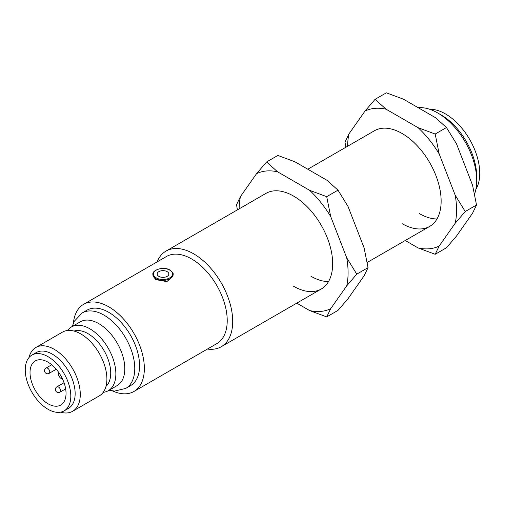 <?xml version="1.0" encoding="UTF-8"?>
<svg xmlns="http://www.w3.org/2000/svg" width="505" height="505" viewBox="0 0 505 505"><rect width="100%" height="100%" fill="white"/><g stroke="black" fill="none" stroke-linecap="round" stroke-linejoin="round"><path stroke-width="0.76" d="M158.886 276.386A5.826 3.365 180 0 1 158.886 271.627A5.826 3.365 180 0 1 167.13 271.627A5.826 3.365 180 0 1 167.13 276.386A5.826 3.365 180 0 1 158.886 276.386M429.66 109.263A48.474 27.99 60 0 1 479.75 173.303A48.474 27.99 60 0 1 475.88 189.331M474.555 194.103A55.228 31.884 -120 0 0 476.714 180.569L476.714 176.561A50.317 29.05 -120 0 0 441.136 114.932L437.665 112.931A55.228 31.884 -120 0 0 418.184 107.691M476.714 180.569A55.228 31.884 -120 0 0 437.665 112.931L441.136 114.932M173.133 275.926L166.884 281.626L155.849 279.637L152.882 275.926M30.022 372.576A25.465 14.702 -120 0 0 41.139 398.205A25.465 14.702 -120 0 0 60.764 405.029A25.465 14.702 -120 0 0 66.035 393.37A25.465 14.702 -120 0 0 54.919 367.741A25.465 14.702 -120 0 0 35.3 360.923A25.465 14.702 -120 0 0 30.022 372.576M67.487 330.504A36.814 21.254 60 0 1 71.42 326.956L80.358 321.799A36.814 21.254 60 0 1 108.733 331.659A36.814 21.254 60 0 1 124.804 368.713A36.814 21.254 60 0 1 117.179 385.567L108.234 390.725A36.814 21.254 60 0 1 103.197 392.353M157.112 261.893A55.228 31.884 60 0 1 166.038 251.073A55.228 31.884 60 0 1 208.597 265.87A55.228 31.884 60 0 1 232.704 321.445A55.228 31.884 60 0 1 221.266 346.727A55.228 31.884 60 0 1 207.429 349.043M73.395 323.143A50.317 29.05 60 0 1 83.615 304.326L166.486 256.483A50.317 29.05 60 0 1 205.264 269.96A50.317 29.05 60 0 1 227.225 320.599A50.317 29.05 60 0 1 216.803 343.634L133.932 391.476A50.317 29.05 60 0 1 112.527 390.92M83.615 304.326A50.317 29.05 60 0 1 122.387 317.809A50.317 29.05 60 0 1 144.354 368.442A50.317 29.05 60 0 1 133.932 391.476M82.176 312.955L86.993 310.171A43.569 25.155 60 0 1 120.562 321.843A43.569 25.155 60 0 1 139.582 365.689A43.569 25.155 60 0 1 130.555 385.631L125.739 388.414A43.569 25.155 60 0 0 134.766 368.473A43.569 25.155 60 0 0 115.746 324.627A43.569 25.155 60 0 0 82.176 312.955L74.311 321.237L72.215 326.501M71.42 326.956A36.814 21.254 60 0 1 99.788 336.822A36.814 21.254 60 0 1 115.86 373.87A36.814 21.254 60 0 1 108.234 390.725M74.033 331.065A32.213 18.597 60 0 1 97.995 342.125A32.213 18.597 60 0 1 110.728 373.081A32.213 18.597 60 0 1 105.987 386.407M28.981 357.553A36.814 21.254 60 0 1 35.836 347.497L62.456 332.132A36.814 21.254 60 0 1 90.824 341.999A36.814 21.254 60 0 1 106.896 379.047A36.814 21.254 60 0 1 99.27 395.901L72.657 411.266A36.814 21.254 60 0 1 60.524 412.181M35.836 347.497A36.814 21.254 60 0 1 64.211 357.363A36.814 21.254 60 0 1 80.282 394.411A36.814 21.254 60 0 1 72.657 411.266M31.922 355.078L36.259 352.572A32.213 18.597 60 0 1 61.086 361.201A32.213 18.597 60 0 1 75.15 393.622A32.213 18.597 60 0 1 68.478 408.368L64.135 410.874A32.213 18.597 60 0 1 39.314 402.245A32.213 18.597 60 0 1 25.25 369.824A32.213 18.597 60 0 1 31.922 355.078A32.213 18.597 60 0 1 56.749 363.707A32.213 18.597 60 0 1 70.807 396.128A32.213 18.597 60 0 1 64.135 410.874M62.418 378.788A3.68 2.127 60 0 1 59.249 376.496A3.68 2.127 60 0 1 58.851 372.608M307.81 169.225L374.47 130.738A55.228 31.884 60 0 1 402.081 133.471A55.228 31.884 60 0 1 438.163 182.135A55.228 31.884 60 0 1 429.698 226.391A55.228 31.884 60 0 1 402.081 223.652M436.976 218.955A55.228 31.884 60 0 1 419.44 213.634M347.61 146.248A77.05 44.484 60 0 1 348.974 133.876L365.014 111.062A77.05 44.484 60 0 1 386.047 109.181L375.057 99.334L386.344 92.819L403.4 99.163L435.48 117.678L446.464 127.531L456.514 143.849L472.547 185.184L476.524 205.005L465.244 211.519L455.194 195.201A77.05 44.484 60 0 1 455.194 223.248L439.154 246.068A77.05 44.484 60 0 1 418.121 247.942L405.244 240.506M476.524 205.005L472.547 213.23L456.514 236.043L446.464 247.772L435.184 254.286L439.154 246.068M386.047 109.181L418.121 127.702A77.05 44.484 60 0 1 439.154 153.867L455.194 195.201M446.464 127.531L435.184 134.04L418.121 127.702M439.154 153.867L435.184 134.04M455.194 223.248L465.244 211.519M418.121 247.942L435.184 254.286M348.974 133.876L344.997 142.101L345.868 147.245M375.057 99.334L365.014 111.062M166.038 251.073L265.996 193.364A55.228 31.884 60 0 1 293.613 196.098A55.228 31.884 60 0 1 329.689 244.761A55.228 31.884 60 0 1 321.224 289.018A55.228 31.884 60 0 1 293.613 286.278M328.502 281.582A55.228 31.884 60 0 1 310.966 276.26M239.136 208.874A77.05 44.484 60 0 1 240.5 196.502L256.54 173.688A77.05 44.484 60 0 1 277.573 171.807L266.589 161.96L277.87 155.445L294.926 161.789L327.006 180.304L337.99 190.158L348.04 206.476L364.08 247.81L368.05 267.631L356.77 274.146L346.72 257.828A77.05 44.484 60 0 1 346.72 285.874L330.68 308.694A77.05 44.484 60 0 1 309.647 310.569L296.77 303.133M368.05 267.631L364.08 275.856L348.04 298.67L337.99 310.398L326.71 316.913L330.68 308.694M277.573 171.807L309.647 190.328A77.05 44.484 60 0 1 330.68 216.493L346.72 257.828M337.99 190.158L326.71 196.666L309.647 190.328M330.68 216.493L326.71 196.666M346.72 285.874L356.77 274.146M309.647 310.569L326.71 316.913M240.5 196.502L236.529 204.727L237.4 209.872M266.589 161.96L256.54 173.688M173.133 274.505A10.125 5.845 180 0 1 166.884 279.903A10.125 5.845 180 0 1 155.849 278.64A10.125 5.845 180 0 1 152.882 274.505C151.809 269.967 163.828 266.04 170.04 270.093C172.552 272.094 173.581 273.565 173.133 274.505M156.285 277.889A9.513 5.492 0 0 0 169.737 277.889A9.513 5.492 0 0 0 169.737 270.118A9.513 5.492 0 0 0 156.285 270.118A9.513 5.492 0 0 0 156.285 277.889M49.13 373.359A3.068 3.068 0 0 1 44.528 370.702A3.068 3.068 0 0 1 46.062 368.044A3.068 1.774 60 0 1 47.596 368.195A3.068 1.774 60 0 1 49.768 371.951A3.068 1.774 60 0 1 49.13 373.359L56.263 369.237M59.975 392.145A3.068 3.068 0 0 1 55.373 389.488A3.068 3.068 0 0 1 56.907 386.83A3.068 1.774 60 0 1 58.441 386.981A3.068 1.774 60 0 1 60.613 390.737A3.068 1.774 60 0 1 59.975 392.145L65.65 388.869M46.062 368.044L51.737 364.768M221.266 346.727L321.224 289.018M367.179 262.48L429.698 226.391M109.029 390.27L114.654 391.085L125.739 388.414M56.907 386.83L64.04 382.714"/></g></svg>
